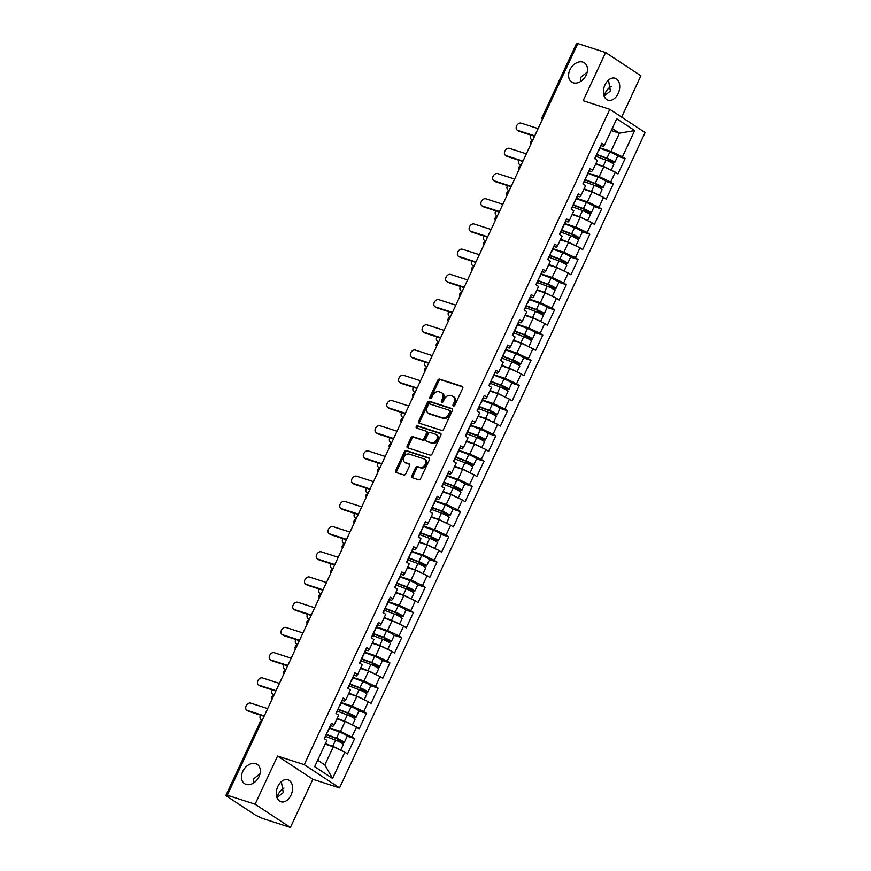 <?xml version="1.0" encoding="UTF-8"?>
<svg xmlns="http://www.w3.org/2000/svg" width="871" height="871" viewBox="0 0 871 871"><rect width="100%" height="100%" fill="white"/><g stroke="black" fill="none" stroke-linecap="round" stroke-linejoin="round"><path stroke-width="1.31" d="M587.174 72.195L580.979 77.116L580.26 81.7M573.216 82.81A11.519 8.394 123.4 0 1 571.703 82.081A11.519 8.394 123.4 0 1 570.429 68.82A11.519 8.394 123.4 0 1 582.862 62.113A11.519 8.394 123.4 0 1 584.376 62.843A11.519 8.394 123.4 0 1 585.65 76.104A11.519 8.394 123.4 0 1 573.216 82.81M604.213 95.973A11.519 8.394 123.4 0 1 611.126 86.469M260.026 773.753L253.831 778.685L253.123 783.269M246.079 784.368A11.519 8.394 123.4 0 1 244.566 783.65A11.519 8.394 123.4 0 1 243.292 770.378A11.519 8.394 123.4 0 1 255.726 763.682A11.519 8.394 123.4 0 1 257.239 764.4A11.519 8.394 123.4 0 1 258.513 777.661A11.519 8.394 123.4 0 1 246.079 784.368M277.076 797.531A11.519 8.394 123.4 0 1 283.979 788.026M453.432 406.071A1.241 0.904 -56.6 0 0 454.825 405.233L462.686 388.379A1.764 1.285 -56.6 0 0 462.174 386.386L439.735 379.146A1.764 1.285 -56.6 0 0 437.754 380.322L429.882 397.187A1.241 0.904 -56.6 0 0 431.635 397.753L432.647 395.565A5.651 4.126 -56.6 0 1 439.006 391.776L440.878 392.386A5.651 4.126 -56.6 0 1 441.619 392.734A5.651 4.126 -56.6 0 1 442.501 398.744L441.477 400.932A1.241 0.904 -56.6 0 0 443.23 401.498L444.243 399.31A5.651 4.126 -56.6 0 1 450.601 395.521L452.474 396.131A5.651 4.126 -56.6 0 1 453.214 396.479A5.651 4.126 -56.6 0 1 454.096 402.489L453.072 404.677A1.241 0.904 -56.6 0 0 453.432 406.071M281.333 781.668L283.271 792.61L276.956 797.564M277.838 786.437A11.519 7.73 -72.1 0 1 287.963 779.806A11.519 7.73 -72.1 0 1 291.012 795.114A11.519 7.73 -72.1 0 1 280.887 801.734A11.519 7.73 -72.1 0 1 277.838 786.437M608.47 80.11L610.408 91.041L604.104 96.006M604.986 84.879A11.519 7.73 -72.1 0 1 615.111 78.248A11.519 7.73 -72.1 0 1 618.16 93.545A11.519 7.73 -72.1 0 1 608.034 100.176A11.519 7.73 -72.1 0 1 604.986 84.879M411.831 475.74A1.764 1.285 -56.6 0 0 412.342 477.733L418.635 479.769A1.764 1.285 -56.6 0 0 420.617 478.582L429.349 459.855A1.764 1.285 -56.6 0 0 428.848 457.874L406.409 450.623A1.764 1.285 -56.6 0 0 404.416 451.809L395.684 470.525A1.764 1.285 -56.6 0 0 396.196 472.518L403.796 474.978A1.764 1.285 -56.6 0 0 405.788 473.791L409.522 465.778A1.764 1.285 -56.6 0 0 409.011 463.786L405.244 462.566A4.725 3.44 -56.6 0 1 404.623 462.272A4.725 3.44 -56.6 0 1 404.1 456.829A4.725 3.44 -56.6 0 1 409.196 454.085L423.97 458.854A4.725 3.44 -56.6 0 1 424.591 459.148A4.725 3.44 -56.6 0 1 425.113 464.591A4.725 3.44 -56.6 0 1 420.018 467.346L417.557 466.551A1.764 1.285 -56.6 0 0 415.565 467.727L411.831 475.74L412.865 476.426A1.764 1.285 -56.6 0 0 412.778 477.874M277.555 756.039L255.094 804.205L227.277 795.223L577.789 43.55L605.606 52.532L583.135 100.709L609.809 109.321L304.229 764.651L277.555 756.039L312.852 779.284L339.527 787.896L304.229 764.651M441.641 430.416A1.764 1.285 -56.6 0 0 443.633 429.24L452.365 410.513A1.764 1.285 -56.6 0 0 451.853 408.521L429.414 401.281A1.764 1.285 -56.6 0 0 427.432 402.456L418.701 421.183A1.764 1.285 -56.6 0 0 419.201 423.175L441.641 430.416M440.857 435.184L432.125 453.911A1.764 1.285 -56.6 0 1 430.143 455.098L407.693 447.846A1.764 1.285 -56.6 0 1 407.193 445.854L410.927 437.841A1.764 1.285 -56.6 0 1 412.919 436.665L422.01 439.605A1.764 1.285 -56.6 0 0 424.003 438.418L426.485 433.105A1.764 1.285 -56.6 0 0 425.973 431.112L416.501 428.053A1.241 0.904 -56.6 0 1 417.536 425.832L440.345 433.203A1.764 1.285 -56.6 0 1 440.857 435.184M339.527 787.896L645.117 132.566L609.809 109.321M347.094 736.147L354.649 738.586L340.485 731.39L329.576 727.862M354.649 738.586L347.496 753.938L344.818 752.185L332.57 778.445L314.66 766.654L326.908 740.394L324.23 738.63L331.394 723.268L334.072 725.031L338.667 715.167L335.988 713.414L343.152 698.052L345.831 699.816L350.425 689.952L347.747 688.188L354.911 672.837L357.589 674.6L362.184 664.736L359.505 662.973L366.669 647.621L369.348 649.385L373.942 639.521L371.264 637.757L378.428 622.406L381.106 624.159L385.701 614.305L383.022 612.542L390.186 597.179L392.865 598.943L397.459 589.09L394.781 587.326L401.945 571.964L404.623 573.728L409.218 563.864L406.539 562.111L413.703 546.748L416.382 548.512L420.976 538.648L418.298 536.884L425.462 521.533L428.14 523.297L432.735 513.433L430.067 511.669L437.22 496.318L439.899 498.081L444.493 488.217L441.826 486.454L448.979 471.102L451.657 472.855L456.252 463.002L453.584 461.238L460.737 445.876L463.416 447.64L468.01 437.775L465.343 436.023L472.496 420.66L475.174 422.424L479.769 412.56L477.101 410.796L484.254 395.445L486.933 397.209L491.538 387.345L488.86 385.581L496.013 370.229L498.691 371.993L503.296 362.129L500.618 360.365L507.782 345.014L510.45 346.767L515.055 336.914L512.377 335.15L519.541 319.788L522.208 321.551L526.813 311.698L524.135 309.934L531.299 294.572L533.967 296.336L538.572 286.472L535.894 284.719L543.058 269.357L545.725 271.121L550.33 261.256L547.652 259.493L554.816 244.141L557.494 245.905L562.089 236.041L559.411 234.277L566.575 218.926L569.253 220.69L573.847 210.826L571.169 209.062L578.333 193.71L581.011 195.463L585.606 185.61L582.928 183.846L590.092 168.484L592.77 170.248L597.364 160.395L594.686 158.631L601.85 143.269L604.528 145.032L616.777 118.761L634.687 130.552L622.438 156.824L610.941 151.38L600.032 147.863M617.55 156.149L625.106 158.587L622.438 156.824M625.106 158.587L617.953 173.939L615.274 172.186L610.68 182.039L599.183 176.606L588.273 173.079M605.791 181.364L613.347 183.803L610.68 182.039M613.347 183.803L606.194 199.165L603.516 197.401L598.921 207.254L587.424 201.822L576.515 198.294M594.033 206.579L601.589 209.018L598.921 207.254M601.589 209.018L594.436 224.38L591.757 222.617L587.152 232.481L575.666 227.037L564.756 223.52M582.274 231.795L589.83 234.234L587.152 232.481M589.83 234.234L582.677 249.596L579.999 247.832L575.393 257.696L563.896 252.252L552.998 248.736M570.516 257.01L578.072 259.46L575.393 257.696M578.072 259.46L570.908 274.811L568.24 273.048L563.635 282.912L552.138 277.468L541.239 273.951M558.757 282.237L566.313 284.675L563.635 282.912M566.313 284.675L559.149 300.027L556.482 298.263L551.876 308.127L540.379 302.694L529.481 299.167M546.999 307.452L554.555 309.891L551.876 308.127M554.555 309.891L547.391 325.242L544.723 323.489L540.118 333.343L528.621 327.91L517.722 324.382M535.24 332.668L542.796 335.106L540.118 333.343M542.796 335.106L535.632 350.469L532.965 348.705L528.359 358.558L516.862 353.125L505.964 349.598M523.482 357.883L531.038 360.322L528.359 358.558M531.038 360.322L523.874 375.684L521.196 373.92L516.601 383.784L505.104 378.341L494.205 374.824M511.723 383.098L519.279 385.537L516.601 383.784M519.279 385.537L512.115 400.9L509.437 399.136L504.842 409L493.345 403.556L482.447 400.039M499.965 408.314L507.521 410.764L504.842 409M507.521 410.764L500.357 426.115L497.679 424.351L493.084 434.215L481.587 428.772L470.688 425.255M488.206 433.54L495.762 435.979L493.084 434.215M495.762 435.979L488.598 451.33L485.92 449.578L481.325 459.431L469.828 453.998L458.93 450.47M476.448 458.756L484.004 461.195L481.325 459.431M484.004 461.195L476.84 476.557L474.162 474.793L469.567 484.646L458.07 479.213L447.171 475.686M464.689 483.971L472.245 486.41L469.567 484.646M472.245 486.41L465.081 501.772L462.403 500.008L457.808 509.873L446.311 504.429L435.402 500.901M452.931 509.187L460.487 511.625L457.808 509.873M460.487 511.625L453.323 526.988L450.645 525.224L446.05 535.088L434.553 529.644L423.644 526.128M441.172 534.402L448.728 536.852L446.05 535.088M448.728 536.852L441.564 552.203L438.886 550.439L434.291 560.303L422.794 554.86L411.885 551.343M429.414 559.628L436.97 562.067L434.291 560.303M436.97 562.067L429.806 577.419L427.128 575.655L422.533 585.519L411.036 580.075L400.127 576.558M417.645 584.844L425.211 587.283L422.533 585.519M425.211 587.283L418.047 602.634L415.369 600.881L410.774 610.734L399.277 605.301L388.368 601.774M405.886 610.059L413.442 612.498L410.774 610.734M413.442 612.498L406.289 627.86L403.611 626.097L399.016 635.95L387.519 630.517L376.61 626.989M394.128 635.275L401.683 637.714L399.016 635.95M401.683 637.714L394.53 653.076L391.852 651.312L387.257 661.176L375.76 655.732L364.851 652.216M382.369 660.49L389.925 662.929L387.257 661.176M389.925 662.929L382.772 678.291L380.094 676.527L375.499 686.392L364.002 680.948L353.093 677.431M370.611 685.706L378.166 688.155L375.499 686.392M378.166 688.155L371.013 703.507L368.335 701.743L363.73 711.607L352.243 706.163L341.334 702.647M358.852 710.932L366.408 713.371L363.73 711.607M366.408 713.371L359.255 728.722L356.577 726.958L351.971 736.822M330.61 725.641L332.864 726.37L334.072 725.031M340.485 731.39L345.079 721.526L336.935 718.891M356.577 726.958L345.079 721.526M342.368 700.426L344.622 701.155L345.831 699.816M352.243 706.163L356.838 696.31L348.694 693.675M368.335 701.743L356.838 696.31M354.127 675.21L356.381 675.94L357.589 674.6M364.002 680.948L368.596 671.084L360.452 668.46M380.094 676.527L368.596 671.084M365.885 649.995L368.139 650.713L369.348 649.385M375.76 655.732L380.355 645.868L372.211 643.244M391.852 651.312L380.355 645.868M377.644 624.768L379.898 625.498L381.106 624.159M387.519 630.517L392.113 620.653L383.969 618.018M403.611 626.097L392.113 620.653M389.402 599.553L391.656 600.282L392.865 598.943M399.277 605.301L403.872 595.437L395.728 592.803M415.369 600.881L403.872 595.437M401.161 574.337L403.415 575.067L404.623 573.728M411.036 580.075L415.63 570.222L407.486 567.587M427.128 575.655L415.63 570.222M412.919 549.122L415.173 549.851L416.382 548.512M422.794 554.86L427.389 545.006L419.245 542.372M438.886 550.439L427.389 545.006M424.689 523.907L426.932 524.636L428.14 523.297M434.553 529.644L439.147 519.78L431.003 517.156M450.645 525.224L439.147 519.78M436.447 498.691L438.69 499.41L439.899 498.081M446.311 504.429L450.906 494.565L442.762 491.941M462.403 500.008L450.906 494.565M448.206 473.465L450.449 474.194L451.657 472.855M458.07 479.213L462.664 469.349L454.52 466.714M474.162 474.793L462.664 469.349M459.964 448.249L462.218 448.979L463.416 447.64M469.828 453.998L474.423 444.134L466.279 441.499M485.92 449.578L474.423 444.134M471.723 423.034L473.976 423.763L475.174 422.424M481.587 428.772L486.181 418.918L478.037 416.284M497.679 424.351L486.181 418.918M483.481 397.818L485.735 398.548L486.933 397.209M493.345 403.556L497.94 393.703L489.796 391.068M509.437 399.136L497.94 393.703M495.24 372.603L497.493 373.321L498.691 371.993M505.104 378.341L509.709 368.477L501.554 365.853M521.196 373.92L509.709 368.477M506.998 347.377L509.252 348.106L510.45 346.767M516.862 353.125L521.468 343.261L513.313 340.626M532.965 348.705L521.468 343.261M518.757 322.161L521.01 322.891L522.208 321.551M528.621 327.91L533.226 318.046L525.071 315.411M544.723 323.489L533.226 318.046M530.515 296.946L532.769 297.675L533.967 296.336M540.379 302.694L544.985 292.83L536.83 290.195M556.482 298.263L544.985 292.83M542.274 271.73L544.527 272.46L545.725 271.121M552.138 277.468L556.743 267.615L548.588 264.98M568.24 273.048L556.743 267.615M554.032 246.515L556.286 247.244L557.494 245.905M563.896 252.252L568.502 242.388L560.358 239.765M579.999 247.832L568.502 242.388M565.791 221.299L568.044 222.018L569.253 220.69M575.666 227.037L580.26 217.173L572.116 214.549M591.757 222.617L580.26 217.173M577.549 196.073L579.803 196.802L581.011 195.463M587.424 201.822L592.019 191.958L583.875 189.323M603.516 197.401L592.019 191.958M589.308 170.858L591.561 171.587L592.77 170.248M599.183 176.606L603.777 166.742L595.633 164.107M615.274 172.186L603.777 166.742M577.582 43.996L543.428 117.226M542.785 118.608A2.7 1.807 107.9 0 1 543.156 117.139L542.252 117.008L576.395 43.79L577.299 43.909M601.066 145.642L603.32 146.372L604.528 145.032M610.941 151.38L619.423 133.198L612.248 128.473M611.268 130.563L619.423 133.198L634.687 130.552M621.633 117.106L640.904 75.777L605.606 52.532M255.094 804.205L290.391 827.45L262.585 818.468L255.551 815.158L226.427 795.985L228.823 796.236L227.277 795.223M290.391 827.45L312.852 779.284M317.665 760.209L324.839 764.923L333.321 746.741L325.166 744.106M344.818 752.185L333.321 746.741M332.57 778.445L324.839 764.923M453.965 406.049A1.241 0.904 -56.6 0 1 454.107 405.353L455.119 403.175A5.651 4.126 -56.6 0 0 454.237 397.154L453.214 396.479M441.619 392.734L442.653 393.42A5.651 4.126 -56.6 0 1 443.524 399.43L442.512 401.607A1.241 0.904 -56.6 0 0 442.37 402.304M462.762 386.931L440.77 379.821A1.764 1.285 -56.6 0 0 438.777 381.008L430.916 397.862A1.241 0.904 -56.6 0 0 430.775 398.559M452.441 409.065L430.448 401.956A1.764 1.285 -56.6 0 0 428.456 403.142L419.724 421.858A1.764 1.285 -56.6 0 0 419.648 423.317M449.806 411.7A1.241 0.904 -56.6 0 0 449.447 410.306L429.751 403.937A1.241 0.904 -56.6 0 0 428.358 404.765L427.291 407.073A5.651 4.126 -56.6 0 0 428.162 413.083A5.651 4.126 -56.6 0 0 428.902 413.431L442.37 417.786A5.651 4.126 -56.6 0 0 448.728 413.997L449.806 411.7L450.83 412.375A1.241 0.904 -56.6 0 0 450.481 410.981L449.741 410.502M428.162 413.083L429.196 413.758A5.651 4.126 -56.6 0 0 429.936 414.117L428.902 413.431M450.83 412.375L449.763 414.672A5.651 4.126 -56.6 0 1 443.404 418.461L429.936 414.117M427.008 431.787A1.764 1.285 -56.6 0 1 427.509 433.78L425.026 439.093A1.764 1.285 -56.6 0 1 423.045 440.28L413.943 437.34A1.764 1.285 -56.6 0 0 411.961 438.527L408.216 446.54A1.764 1.285 -56.6 0 0 408.14 447.988M440.933 433.736L418.559 426.507A1.241 0.904 -56.6 0 0 417.067 428.238M431.461 442.653A4.725 3.44 -56.6 0 0 436.556 439.899A4.725 3.44 -56.6 0 0 436.033 434.455A4.725 3.44 -56.6 0 0 435.413 434.161L430.209 432.484A1.764 1.285 -56.6 0 0 428.227 433.66L425.745 438.984A1.764 1.285 -56.6 0 0 426.257 440.966L432.484 443.328A4.725 3.44 -56.6 0 0 437.59 440.574A4.725 3.44 -56.6 0 0 437.068 435.13L436.033 434.455M426.855 441.368A1.764 1.285 -56.6 0 0 427.28 441.651L426.257 440.966M432.484 443.328L427.28 441.651M424.591 459.148L425.625 459.834A4.725 3.44 -56.6 0 1 426.148 465.266A4.725 3.44 -56.6 0 1 421.041 468.021L418.581 467.226A1.764 1.285 -56.6 0 0 416.599 468.413L412.865 476.426M404.623 462.272L405.646 462.947A4.725 3.44 -56.6 0 0 406.267 463.252L405.244 462.566M409.599 464.33L406.267 463.252M429.436 458.407L407.432 451.298A1.764 1.285 -56.6 0 0 405.451 452.485L396.719 471.211A1.764 1.285 -56.6 0 0 396.632 472.659M530.972 135.125A4.05 2.951 -56.6 0 0 531.539 139.578A4.05 2.951 -56.6 0 0 532.072 139.828L532.78 140.057M608.491 161.157A1.078 0.784 123.4 0 1 609.025 161.113L612.716 162.3A5.945 0.806 -155 0 0 614.697 162.572A5.945 0.806 -155 0 0 606.945 158.184L596.973 154.439M596.809 154.766L607.882 158.925L612.574 161.581L607.686 160.231A1.078 0.784 -56.6 0 0 606.858 160.449M614.697 162.572L617.604 156.355A5.945 0.806 -155 0 0 609.852 151.968L599.869 148.212M611.137 170.226L613.794 164.51A5.945 0.806 -155 0 0 606.042 160.133L596.058 156.377M609.482 169.442A5.945 0.806 -155 0 0 603.135 166.35L595.862 163.617M595.71 163.944L599.27 165.283M538.126 128.614L521.152 123.138A4.05 2.951 -56.6 0 0 516.786 125.489A4.05 2.951 -56.6 0 0 517.232 130.149A4.05 2.951 -56.6 0 0 517.766 130.41L519.105 131.292A4.05 2.951 123.4 0 1 518.572 131.031L517.232 130.149M597.168 153.318A5.945 0.806 25 0 1 597.321 153.666L594.937 158.794M534.544 136.279L519.105 131.292M600.968 145.152A5.945 0.806 25 0 1 601.132 145.511L598.235 151.728M534.729 135.887L517.766 130.41M519.214 160.34A4.05 2.951 -56.6 0 0 519.78 164.793A4.05 2.951 -56.6 0 0 520.314 165.044L521.021 165.272M596.733 186.372A1.078 0.784 123.4 0 1 597.266 186.329L600.946 187.515A5.945 0.806 -155 0 0 602.939 187.788A5.945 0.806 -155 0 0 595.187 183.411L585.214 179.655M585.051 179.981L596.123 184.14L600.816 186.808L595.927 185.447A1.078 0.784 -56.6 0 0 595.1 185.665M602.939 187.788L605.846 181.571A5.945 0.806 -155 0 0 598.094 177.183L588.11 173.438M599.368 195.442L602.035 189.736A5.945 0.806 -155 0 0 594.283 185.349L584.299 181.593M597.724 194.658A5.945 0.806 -155 0 0 591.376 191.566L584.103 188.833M583.951 189.159L587.511 190.499M507.455 185.556A4.05 2.951 -56.6 0 0 508.022 190.009A4.05 2.951 -56.6 0 0 508.555 190.259L509.263 190.499M584.964 211.588A1.078 0.784 123.4 0 1 585.508 211.544L589.188 212.731A5.945 0.806 -155 0 0 591.18 213.014A5.945 0.806 -155 0 0 583.428 208.626L573.445 204.87M573.292 205.208L584.365 209.367L589.057 212.023L584.169 210.662A1.078 0.784 -56.6 0 0 583.341 210.88M591.18 213.014L594.087 206.786A5.945 0.806 -155 0 0 586.335 202.399L576.352 198.653M587.609 220.657L590.277 214.952A5.945 0.806 -155 0 0 582.525 210.564L572.541 206.808M585.965 219.873A5.945 0.806 -155 0 0 579.618 216.792L572.345 214.048M572.193 214.386L575.753 215.725M495.697 210.782A4.05 2.951 -56.6 0 0 496.263 215.224A4.05 2.951 -56.6 0 0 496.797 215.485L497.504 215.714M573.205 236.803A1.078 0.784 123.4 0 1 573.749 236.76L577.429 237.957A5.945 0.806 -155 0 0 579.422 238.229A5.945 0.806 -155 0 0 571.67 233.842L561.686 230.086M561.534 230.423L572.606 234.582L577.299 237.239L572.41 235.878A1.078 0.784 -56.6 0 0 571.583 236.106M579.422 238.229L582.318 232.002A5.945 0.806 -155 0 0 574.566 227.614L564.593 223.869M575.851 245.872L578.518 240.167A5.945 0.806 -155 0 0 570.766 235.78L560.782 232.034M574.207 245.089A5.945 0.806 -155 0 0 567.859 242.007L560.586 239.264M560.434 239.601L563.994 240.94M483.938 235.997A4.05 2.951 -56.6 0 0 484.505 240.44A4.05 2.951 -56.6 0 0 485.038 240.701L485.746 240.929M561.447 262.019A1.078 0.784 123.4 0 1 561.991 261.975L565.671 263.173A5.945 0.806 -155 0 0 567.663 263.445A5.945 0.806 -155 0 0 559.911 259.057L549.928 255.312M549.775 255.639L560.848 259.798L565.54 262.454L560.652 261.104A1.078 0.784 -56.6 0 0 559.824 261.322M567.663 263.445L570.559 257.217A5.945 0.806 -155 0 0 562.808 252.83L552.835 249.084M564.092 271.088L566.76 265.383A5.945 0.806 -155 0 0 559.008 260.995L549.024 257.25M562.448 270.315A5.945 0.806 -155 0 0 556.101 267.223L548.828 264.49M548.665 264.817L552.236 266.156M472.18 261.213A4.05 2.951 -56.6 0 0 472.746 265.666A4.05 2.951 -56.6 0 0 473.28 265.916L473.987 266.145M549.688 287.245A1.078 0.784 123.4 0 1 550.232 287.201L553.912 288.388A5.945 0.806 -155 0 0 555.905 288.66A5.945 0.806 -155 0 0 548.153 284.273L538.169 280.527M538.017 280.854L549.089 285.013L553.782 287.67L548.893 286.319A1.078 0.784 -56.6 0 0 548.066 286.537M555.905 288.66L558.801 282.433A5.945 0.806 -155 0 0 551.049 278.056L541.076 274.3M552.334 296.303L555.001 290.598A5.945 0.806 -155 0 0 547.249 286.211L537.265 282.465M550.69 295.53A5.945 0.806 -155 0 0 544.342 292.438L537.069 289.705M536.906 290.032L540.477 291.371M526.367 153.829L509.393 148.353A4.05 2.951 -56.6 0 0 505.028 150.705A4.05 2.951 -56.6 0 0 505.474 155.376A4.05 2.951 -56.6 0 0 506.007 155.626L507.347 156.508A4.05 2.951 123.4 0 1 506.813 156.257L505.474 155.376M585.41 178.533A5.945 0.806 25 0 1 585.562 178.893L583.178 184.01M522.785 161.494L507.347 156.508M589.21 170.378A5.945 0.806 25 0 1 589.373 170.727L586.466 176.944M522.97 161.102L506.007 155.626M514.609 179.045L497.635 173.569A4.05 2.951 -56.6 0 0 493.269 175.931A4.05 2.951 -56.6 0 0 493.715 180.591A4.05 2.951 -56.6 0 0 494.249 180.841L495.588 181.723A4.05 2.951 123.4 0 1 495.055 181.473L493.715 180.591M573.641 203.76A5.945 0.806 25 0 1 573.804 204.108L571.42 209.225M511.027 186.71L495.588 181.723M577.451 195.594A5.945 0.806 25 0 1 577.615 195.942L574.708 202.17M511.212 186.329L494.249 180.841M502.85 204.271L485.876 198.784A4.05 2.951 -56.6 0 0 481.511 201.147A4.05 2.951 -56.6 0 0 481.957 205.806A4.05 2.951 -56.6 0 0 482.49 206.057L483.819 206.939A4.05 2.951 123.4 0 1 483.296 206.688L481.957 205.806M561.882 228.975A5.945 0.806 25 0 1 562.045 229.323L559.661 234.441M499.268 211.936L483.819 206.939M565.693 220.809A5.945 0.806 25 0 1 565.856 221.158L562.949 227.385M499.453 211.544L482.49 206.057M491.081 229.487L474.118 223.999A4.05 2.951 -56.6 0 0 469.752 226.362A4.05 2.951 -56.6 0 0 470.198 231.022A4.05 2.951 -56.6 0 0 470.732 231.283L472.06 232.154A4.05 2.951 123.4 0 1 471.538 231.904L470.198 231.022M550.124 254.19A5.945 0.806 25 0 1 550.287 254.539L547.903 259.656M487.51 237.152L472.06 232.154M553.934 246.025A5.945 0.806 25 0 1 554.098 246.373L551.191 252.601M487.695 236.76L470.732 231.283M479.322 254.702L462.359 249.226A4.05 2.951 -56.6 0 0 457.994 251.577A4.05 2.951 -56.6 0 0 458.44 256.237A4.05 2.951 -56.6 0 0 458.963 256.499L460.302 257.381A4.05 2.951 123.4 0 1 459.779 257.119L458.44 256.237M538.365 279.406A5.945 0.806 25 0 1 538.528 279.754L536.144 284.882M475.751 262.367L460.302 257.381M542.176 271.24A5.945 0.806 25 0 1 542.339 271.6L539.432 277.816M475.936 261.975L458.963 256.499M460.421 286.428A4.05 2.951 -56.6 0 0 460.988 290.881A4.05 2.951 -56.6 0 0 461.51 291.132L462.229 291.36M537.93 312.46A1.078 0.784 123.4 0 1 538.474 312.417L542.154 313.604A5.945 0.806 -155 0 0 544.146 313.876A5.945 0.806 -155 0 0 536.394 309.488L526.411 305.743M526.258 306.069L537.32 310.228L542.023 312.885L537.135 311.535A1.078 0.784 -56.6 0 0 536.307 311.753M544.146 313.876L547.042 307.659A5.945 0.806 -155 0 0 539.291 303.271L529.318 299.515M540.575 321.53L543.243 315.814A5.945 0.806 -155 0 0 535.491 311.437L525.507 307.681M538.931 320.746A5.945 0.806 -155 0 0 532.584 317.654L525.311 314.921M525.148 315.248L528.719 316.587M467.564 279.918L450.601 274.441A4.05 2.951 -56.6 0 0 446.235 276.793A4.05 2.951 -56.6 0 0 446.681 281.464A4.05 2.951 -56.6 0 0 447.204 281.714L448.543 282.596A4.05 2.951 123.4 0 1 448.021 282.335L446.681 281.464M526.607 304.621A5.945 0.806 25 0 1 526.77 304.981L524.386 310.098M463.993 287.582L448.543 282.596M530.417 296.456A5.945 0.806 25 0 1 530.581 296.815L527.674 303.032M464.178 287.19L447.204 281.714M448.663 311.644A4.05 2.951 -56.6 0 0 449.229 316.097A4.05 2.951 -56.6 0 0 449.752 316.347L450.47 316.576M526.171 337.676A1.078 0.784 123.4 0 1 526.715 337.632L530.395 338.819A5.945 0.806 -155 0 0 532.388 339.091A5.945 0.806 -155 0 0 524.636 334.714L514.652 330.958M514.5 331.296L525.561 335.444L530.265 338.111L525.376 336.75A1.078 0.784 -56.6 0 0 524.549 336.968M532.388 339.091L535.284 332.874A5.945 0.806 -155 0 0 527.532 328.487L517.559 324.741M528.817 346.745L531.484 341.04A5.945 0.806 -155 0 0 523.732 336.652L513.748 332.896M527.173 345.961A5.945 0.806 -155 0 0 520.825 342.869L513.542 340.136M513.389 340.463L516.96 341.802M455.805 305.133L438.842 299.657A4.05 2.951 -56.6 0 0 434.466 302.008A4.05 2.951 -56.6 0 0 434.923 306.679A4.05 2.951 -56.6 0 0 435.446 306.93L436.785 307.811A4.05 2.951 123.4 0 1 436.251 307.561L434.923 306.679M514.848 329.837A5.945 0.806 25 0 1 515.011 330.196L512.627 335.313M452.234 312.798L436.785 307.811M518.659 321.682A5.945 0.806 25 0 1 518.822 322.03L515.915 328.258M452.419 312.406L435.446 306.93M436.904 336.859A4.05 2.951 -56.6 0 0 437.471 341.312A4.05 2.951 -56.6 0 0 437.993 341.563L438.712 341.802M514.413 362.891A1.078 0.784 123.4 0 1 514.957 362.848L518.637 364.034A5.945 0.806 -155 0 0 520.629 364.318A5.945 0.806 -155 0 0 512.877 359.93L502.894 356.174M502.741 356.511L513.803 360.67L518.506 363.327L513.618 361.966A1.078 0.784 -56.6 0 0 512.79 362.184M520.629 364.318L523.525 358.09A5.945 0.806 -155 0 0 515.774 353.702L505.801 349.957M517.058 371.961L519.726 366.255A5.945 0.806 -155 0 0 511.974 361.868L501.99 358.123M515.414 371.177A5.945 0.806 -155 0 0 509.067 368.095L501.783 365.352M501.631 365.689L505.202 367.029M444.047 330.349L427.084 324.872A4.05 2.951 -56.6 0 0 422.707 327.235A4.05 2.951 -56.6 0 0 423.164 331.895A4.05 2.951 -56.6 0 0 423.687 332.145L425.026 333.027A4.05 2.951 123.4 0 1 424.493 332.776L423.164 331.895M503.09 355.063A5.945 0.806 25 0 1 503.253 355.412L500.869 360.529M440.476 338.013L425.026 333.027M506.9 346.898A5.945 0.806 25 0 1 507.064 347.246L504.157 353.474M440.661 337.632L423.687 332.145M425.146 362.086A4.05 2.951 -56.6 0 0 425.701 366.528A4.05 2.951 -56.6 0 0 426.235 366.789L426.953 367.018M502.654 388.107A1.078 0.784 123.4 0 1 503.198 388.063L506.878 389.261A5.945 0.806 -155 0 0 508.871 389.533A5.945 0.806 -155 0 0 501.119 385.145L491.135 381.4M490.983 381.727L502.044 385.886L506.748 388.542L501.859 387.181A1.078 0.784 -56.6 0 0 501.032 387.41M508.871 389.533L511.767 383.305A5.945 0.806 -155 0 0 504.015 378.918L494.042 375.172M505.3 397.176L507.967 391.471A5.945 0.806 -155 0 0 500.215 387.083L490.231 383.338M503.656 396.403A5.945 0.806 -155 0 0 497.308 393.311L490.025 390.567M489.872 390.905L493.443 392.244M432.288 355.575L415.325 350.088A4.05 2.951 -56.6 0 0 410.949 352.45A4.05 2.951 -56.6 0 0 411.395 357.11A4.05 2.951 -56.6 0 0 411.929 357.36L413.268 358.242A4.05 2.951 123.4 0 1 412.734 357.992L411.395 357.11M491.331 380.279A5.945 0.806 25 0 1 491.494 380.627L489.11 385.744M428.717 363.24L413.268 358.242M495.142 372.113A5.945 0.806 25 0 1 495.305 372.461L492.398 378.689M428.902 362.848L411.929 357.36M413.387 387.301A4.05 2.951 -56.6 0 0 413.943 391.743A4.05 2.951 -56.6 0 0 414.476 392.004L415.195 392.233M490.896 413.322A1.078 0.784 123.4 0 1 491.44 413.29L495.12 414.476A5.945 0.806 -155 0 0 497.112 414.748A5.945 0.806 -155 0 0 489.36 410.361L479.377 406.615M479.224 406.942L490.286 411.101L494.989 413.758L490.101 412.408A1.078 0.784 -56.6 0 0 489.273 412.625M497.112 414.748L500.008 408.521A5.945 0.806 -155 0 0 492.257 404.144L482.284 400.388M493.541 422.391L496.198 416.686A5.945 0.806 -155 0 0 488.446 412.299L478.473 408.553M491.897 421.618A5.945 0.806 -155 0 0 485.55 418.526L478.266 415.794M478.114 416.12L481.674 417.459M420.53 380.79L403.567 375.303A4.05 2.951 -56.6 0 0 399.19 377.666A4.05 2.951 -56.6 0 0 399.637 382.325A4.05 2.951 -56.6 0 0 400.17 382.587L401.509 383.469A4.05 2.951 123.4 0 1 400.976 383.207L399.637 382.325M479.573 405.494A5.945 0.806 25 0 1 479.736 405.842L477.352 410.97M416.959 388.455L401.509 383.469M483.383 397.328A5.945 0.806 25 0 1 483.547 397.677L480.64 403.904M417.144 388.063L400.17 382.587M401.629 412.516A4.05 2.951 -56.6 0 0 402.184 416.969A4.05 2.951 -56.6 0 0 402.718 417.22L403.436 417.449M479.137 438.549A1.078 0.784 123.4 0 1 479.681 438.505L483.361 439.692A5.945 0.806 -155 0 0 485.343 439.964A5.945 0.806 -155 0 0 477.602 435.576L467.618 431.831M467.466 432.158L478.527 436.317L483.231 438.973L478.342 437.623A1.078 0.784 -56.6 0 0 477.515 437.841M485.343 439.964L488.25 433.747A5.945 0.806 -155 0 0 480.498 429.359L470.525 425.603M481.783 447.618L484.439 441.902A5.945 0.806 -155 0 0 476.687 437.525L466.714 433.769M480.128 446.834A5.945 0.806 -155 0 0 473.791 443.742L466.508 441.009M466.355 441.336L469.915 442.675M408.771 406.006L391.808 400.529A4.05 2.951 -56.6 0 0 387.432 402.881A4.05 2.951 -56.6 0 0 387.878 407.541A4.05 2.951 -56.6 0 0 388.412 407.802L389.751 408.684A4.05 2.951 123.4 0 1 389.217 408.423L387.878 407.541M467.814 430.71A5.945 0.806 25 0 1 467.977 431.058L465.593 436.186M405.2 413.671L389.751 408.684M471.625 422.544A5.945 0.806 25 0 1 471.788 422.903L468.881 429.12M405.385 413.279L388.412 407.802M389.87 437.732A4.05 2.951 -56.6 0 0 390.426 442.185A4.05 2.951 -56.6 0 0 390.959 442.435L391.678 442.664M467.379 463.764A1.078 0.784 123.4 0 1 467.923 463.72L471.603 464.907A5.945 0.806 -155 0 0 473.584 465.179A5.945 0.806 -155 0 0 465.833 460.803L455.86 457.046M455.707 457.373L466.769 461.532L471.472 464.189L466.584 462.839A1.078 0.784 -56.6 0 0 465.756 463.056M473.584 465.179L476.491 458.963A5.945 0.806 -155 0 0 468.74 454.575L458.767 450.819M470.024 472.833L472.681 467.117A5.945 0.806 -155 0 0 464.929 462.741L454.956 458.984M468.369 472.049A5.945 0.806 -155 0 0 462.033 468.957L454.749 466.225M454.597 466.551L458.157 467.89M397.013 431.221L380.05 425.745A4.05 2.951 -56.6 0 0 375.673 428.097A4.05 2.951 -56.6 0 0 376.12 432.767A4.05 2.951 -56.6 0 0 376.653 433.018L377.992 433.9A4.05 2.951 123.4 0 1 377.459 433.649L376.12 432.767M456.056 455.925A5.945 0.806 25 0 1 456.219 456.284L453.835 461.401M393.442 438.886L377.992 433.9M459.866 447.77A5.945 0.806 25 0 1 460.019 448.119L457.123 454.335M393.616 438.494L376.653 433.018M378.112 462.947A4.05 2.951 -56.6 0 0 378.667 467.4A4.05 2.951 -56.6 0 0 379.201 467.651L379.919 467.89M455.62 488.979A1.078 0.784 123.4 0 1 456.164 488.936L459.844 490.123A5.945 0.806 -155 0 0 461.826 490.395A5.945 0.806 -155 0 0 454.074 486.018L444.101 482.262M443.949 482.599L455.01 486.758L459.714 489.415L454.825 488.054A1.078 0.784 -56.6 0 0 453.998 488.272M461.826 490.395L464.733 484.178A5.945 0.806 -155 0 0 456.981 479.79L446.997 476.045M458.266 498.049L460.922 492.344A5.945 0.806 -155 0 0 453.17 487.956L443.197 484.2M456.611 497.265A5.945 0.806 -155 0 0 450.274 494.173L442.991 491.44M442.838 491.777L446.398 493.117M385.254 456.437L368.291 450.96A4.05 2.951 -56.6 0 0 363.915 453.323A4.05 2.951 -56.6 0 0 364.361 457.983A4.05 2.951 -56.6 0 0 364.895 458.233L366.234 459.115A4.05 2.951 123.4 0 1 365.7 458.865L364.361 457.983M444.297 481.14A5.945 0.806 25 0 1 444.46 481.5L442.065 486.617M381.683 464.101L366.234 459.115M448.108 472.986A5.945 0.806 25 0 1 448.26 473.334L445.364 479.562M381.857 463.71L364.895 458.233M366.353 488.174A4.05 2.951 -56.6 0 0 366.909 492.616A4.05 2.951 -56.6 0 0 367.442 492.866L368.161 493.106M443.862 514.195A1.078 0.784 123.4 0 1 444.395 514.151L448.086 515.338A5.945 0.806 -155 0 0 450.067 515.621A5.945 0.806 -155 0 0 442.316 511.233L432.343 507.477M432.19 507.815L443.252 511.974L447.955 514.63L443.067 513.269A1.078 0.784 -56.6 0 0 442.239 513.498M450.067 515.621L452.974 509.393A5.945 0.806 -155 0 0 445.223 505.006L435.239 501.261M446.507 523.264L449.164 517.559A5.945 0.806 -155 0 0 441.412 513.171L431.439 509.426M444.852 522.48A5.945 0.806 -155 0 0 438.516 519.399L431.232 516.655M431.08 516.993L434.64 518.332M373.496 481.663L356.533 476.176A4.05 2.951 -56.6 0 0 352.156 478.538A4.05 2.951 -56.6 0 0 352.603 483.198A4.05 2.951 -56.6 0 0 353.136 483.449L354.475 484.33A4.05 2.951 123.4 0 1 353.942 484.08L352.603 483.198M432.539 506.367A5.945 0.806 25 0 1 432.702 506.715L430.307 511.832M369.925 489.317L354.475 484.33M436.338 498.201A5.945 0.806 25 0 1 436.502 498.55L433.606 504.777M370.099 488.936L353.136 483.449M354.595 513.389A4.05 2.951 -56.6 0 0 355.15 517.831A4.05 2.951 -56.6 0 0 355.684 518.093L356.402 518.321M432.103 539.41A1.078 0.784 123.4 0 1 432.637 539.367L436.327 540.564A5.945 0.806 -155 0 0 438.309 540.837A5.945 0.806 -155 0 0 430.557 536.449L420.584 532.704M420.432 533.03L431.493 537.189L436.186 539.846L431.308 538.485A1.078 0.784 -56.6 0 0 430.481 538.714M438.309 540.837L441.216 534.609A5.945 0.806 -155 0 0 433.464 530.221L423.48 526.476M434.749 548.48L437.405 542.775A5.945 0.806 -155 0 0 429.653 538.387L419.68 534.642M433.094 547.707A5.945 0.806 -155 0 0 426.757 544.615L419.474 541.882M419.321 542.208L422.881 543.548M361.737 506.878L344.774 501.391A4.05 2.951 -56.6 0 0 340.398 503.754A4.05 2.951 -56.6 0 0 340.844 508.414A4.05 2.951 -56.6 0 0 341.378 508.664L342.717 509.546A4.05 2.951 123.4 0 1 342.183 509.295L340.844 508.414M420.78 531.582A5.945 0.806 25 0 1 420.943 531.931L418.548 537.048M358.166 514.543L342.717 509.546M424.58 523.417A5.945 0.806 25 0 1 424.743 523.765L421.847 529.993M358.34 514.151L341.378 508.664M342.836 538.605A4.05 2.951 -56.6 0 0 343.392 543.047A4.05 2.951 -56.6 0 0 343.925 543.308L344.644 543.537M420.345 564.637A1.078 0.784 123.4 0 1 420.878 564.593L424.569 565.78A5.945 0.806 -155 0 0 426.55 566.052A5.945 0.806 -155 0 0 418.799 561.664L408.826 557.919M408.673 558.246L419.735 562.405L424.427 565.061L419.539 563.711A1.078 0.784 -56.6 0 0 418.711 563.929M426.55 566.052L429.457 559.824A5.945 0.806 -155 0 0 421.706 555.448L411.722 551.691M422.99 573.695L425.647 567.99A5.945 0.806 -155 0 0 417.895 563.602L407.922 559.857M421.335 572.922A5.945 0.806 -155 0 0 414.999 569.83L407.715 567.097M407.563 567.424L411.123 568.763M349.979 532.094L333.005 526.617A4.05 2.951 -56.6 0 0 328.639 528.969A4.05 2.951 -56.6 0 0 329.086 533.629A4.05 2.951 -56.6 0 0 329.619 533.89L330.958 534.772A4.05 2.951 123.4 0 1 330.425 534.511L329.086 533.629M409.022 556.798A5.945 0.806 25 0 1 409.185 557.146L406.79 562.274M346.408 539.759L330.958 534.772M412.821 548.632A5.945 0.806 25 0 1 412.985 548.991L410.089 555.208M346.582 539.367L329.619 533.89M331.078 563.82A4.05 2.951 -56.6 0 0 331.633 568.273A4.05 2.951 -56.6 0 0 332.167 568.523L332.885 568.752M408.586 589.852A1.078 0.784 123.4 0 1 409.12 589.809L412.81 590.995A5.945 0.806 -155 0 0 414.792 591.267A5.945 0.806 -155 0 0 407.04 586.88L397.067 583.135M396.915 583.461L407.976 587.62L412.669 590.277L407.78 588.927A1.078 0.784 -56.6 0 0 406.953 589.144M414.792 591.267L417.699 585.051A5.945 0.806 -155 0 0 409.947 580.663L399.963 576.907M411.232 598.921L413.888 593.205A5.945 0.806 -155 0 0 406.136 588.829L396.163 585.072M409.577 598.137A5.945 0.806 -155 0 0 403.24 595.045L395.957 592.313M395.804 592.639L399.364 593.978M338.22 557.309L321.247 551.833A4.05 2.951 -56.6 0 0 316.881 554.185A4.05 2.951 -56.6 0 0 317.327 558.844A4.05 2.951 -56.6 0 0 317.861 559.106L319.2 559.988A4.05 2.951 123.4 0 1 318.666 559.726L317.327 558.844M397.263 582.013A5.945 0.806 25 0 1 397.426 582.361L395.031 587.49M334.649 564.974L319.2 559.988M401.063 573.847A5.945 0.806 25 0 1 401.226 574.207L398.33 580.424M334.823 564.582L317.861 559.106M319.309 589.036A4.05 2.951 -56.6 0 0 319.875 593.489A4.05 2.951 -56.6 0 0 320.408 593.739L321.127 593.968M396.828 615.068A1.078 0.784 123.4 0 1 397.361 615.024L401.052 616.211A5.945 0.806 -155 0 0 403.033 616.483A5.945 0.806 -155 0 0 395.282 612.106L385.309 608.35M385.156 608.677L396.218 612.836L400.91 615.503L396.022 614.142A1.078 0.784 -56.6 0 0 395.194 614.36M403.033 616.483L405.94 610.266A5.945 0.806 -155 0 0 398.189 605.878L388.205 602.133M399.473 624.137L402.13 618.432A5.945 0.806 -155 0 0 394.378 614.044L384.405 610.288M397.818 623.353A5.945 0.806 -155 0 0 391.482 620.261L384.198 617.528M384.046 617.855L387.606 619.194M326.462 582.525L309.488 577.048A4.05 2.951 -56.6 0 0 305.122 579.4A4.05 2.951 -56.6 0 0 305.569 584.071A4.05 2.951 -56.6 0 0 306.102 584.321L307.441 585.203A4.05 2.951 123.4 0 1 306.908 584.953L305.569 584.071M385.505 607.229A5.945 0.806 25 0 1 385.668 607.588L383.273 612.705M322.88 590.19L307.441 585.203M389.304 599.074A5.945 0.806 25 0 1 389.468 599.422L386.572 605.639M323.065 589.798L306.102 584.321M307.55 614.251A4.05 2.951 -56.6 0 0 308.116 618.704A4.05 2.951 -56.6 0 0 308.65 618.954L309.368 619.194M385.069 640.283A1.078 0.784 123.4 0 1 385.603 640.239L389.293 641.426A5.945 0.806 -155 0 0 391.275 641.709A5.945 0.806 -155 0 0 383.523 637.322L373.55 633.565M373.387 633.903L384.459 638.062L389.152 640.718L384.263 639.358A1.078 0.784 -56.6 0 0 383.436 639.575M391.275 641.709L394.182 635.482A5.945 0.806 -155 0 0 386.43 631.094L376.446 627.349M387.715 649.352L390.371 643.647A5.945 0.806 -155 0 0 382.619 639.26L372.646 635.503M386.06 648.568A5.945 0.806 -155 0 0 379.712 645.487L372.44 642.744M372.287 643.081L375.847 644.42M314.703 607.74L297.73 602.264A4.05 2.951 -56.6 0 0 293.364 604.626A4.05 2.951 -56.6 0 0 293.81 609.286A4.05 2.951 -56.6 0 0 294.344 609.537L295.683 610.419A4.05 2.951 123.4 0 1 295.149 610.168L293.81 609.286M373.746 632.455A5.945 0.806 25 0 1 373.899 632.803L371.514 637.92M311.121 615.405L295.683 610.419M377.546 624.289A5.945 0.806 25 0 1 377.709 624.638L374.813 630.865M311.306 615.024L294.344 609.537M295.792 639.477A4.05 2.951 -56.6 0 0 296.358 643.919A4.05 2.951 -56.6 0 0 296.891 644.181L297.599 644.409M373.311 665.498A1.078 0.784 123.4 0 1 373.844 665.455L377.524 666.653A5.945 0.806 -155 0 0 379.516 666.925A5.945 0.806 -155 0 0 371.765 662.537L361.792 658.792M361.628 659.118L372.701 663.277L377.393 665.934L372.505 664.573A1.078 0.784 -56.6 0 0 371.677 664.802M379.516 666.925L382.423 660.697A5.945 0.806 -155 0 0 374.672 656.309L364.688 652.564M375.956 674.568L378.613 668.863A5.945 0.806 -155 0 0 370.861 664.475L360.877 660.73M374.301 673.784A5.945 0.806 -155 0 0 367.954 670.703L360.681 667.959M360.529 668.297L364.089 669.636M302.945 632.967L285.971 627.479A4.05 2.951 -56.6 0 0 281.605 629.842A4.05 2.951 -56.6 0 0 282.052 634.502A4.05 2.951 -56.6 0 0 282.585 634.752L283.924 635.634A4.05 2.951 123.4 0 1 283.391 635.384L282.052 634.502M361.988 657.67A5.945 0.806 25 0 1 362.14 658.019L359.756 663.136M299.363 640.631L283.924 635.634M365.787 649.505A5.945 0.806 25 0 1 365.951 649.853L363.044 656.081M299.548 640.239L282.585 634.752M284.033 664.693A4.05 2.951 -56.6 0 0 284.599 669.135A4.05 2.951 -56.6 0 0 285.133 669.396L285.84 669.625M361.541 690.714A1.078 0.784 123.4 0 1 362.086 690.67L365.766 691.868A5.945 0.806 -155 0 0 367.758 692.14A5.945 0.806 -155 0 0 360.006 687.752L350.022 684.007M349.87 684.334L360.942 688.493L365.635 691.149L360.746 689.799A1.078 0.784 -56.6 0 0 359.919 690.017M367.758 692.14L370.665 685.913A5.945 0.806 -155 0 0 362.913 681.536L352.929 677.78M364.187 699.783L366.854 694.078A5.945 0.806 -155 0 0 359.102 689.69L349.119 685.945M362.543 699.01A5.945 0.806 -155 0 0 356.195 695.918L348.923 693.185M348.77 693.512L352.33 694.851M291.186 658.182L274.213 652.695A4.05 2.951 -56.6 0 0 269.847 655.057A4.05 2.951 -56.6 0 0 270.293 659.717A4.05 2.951 -56.6 0 0 270.827 659.978L272.166 660.849A4.05 2.951 123.4 0 1 271.632 660.599L270.293 659.717M350.218 682.886A5.945 0.806 25 0 1 350.382 683.234L347.997 688.362M287.604 665.847L272.166 660.849M354.029 674.72A5.945 0.806 25 0 1 354.192 675.069L351.285 681.296M287.789 665.455L270.827 659.978M272.275 689.908A4.05 2.951 -56.6 0 0 272.841 694.361A4.05 2.951 -56.6 0 0 273.374 694.612L274.082 694.84M349.783 715.94A1.078 0.784 123.4 0 1 350.327 715.897L354.007 717.083A5.945 0.806 -155 0 0 355.999 717.356A5.945 0.806 -155 0 0 348.248 712.968L338.264 709.223M338.111 709.549L349.184 713.708L353.876 716.365L348.988 715.015A1.078 0.784 -56.6 0 0 348.16 715.233M355.999 717.356L358.896 711.128A5.945 0.806 -155 0 0 351.155 706.751L341.171 702.995M352.428 724.999L355.096 719.294A5.945 0.806 -155 0 0 347.344 714.906L337.36 711.161M350.784 724.226A5.945 0.806 -155 0 0 344.437 721.134L337.164 718.401M337.012 718.727L340.572 720.067M279.428 683.397L262.454 677.921A4.05 2.951 -56.6 0 0 258.088 680.273A4.05 2.951 -56.6 0 0 258.535 684.933A4.05 2.951 -56.6 0 0 259.068 685.194L260.407 686.076A4.05 2.951 123.4 0 1 259.874 685.815L258.535 684.933M338.46 708.101A5.945 0.806 25 0 1 338.623 708.45L336.239 713.578M275.846 691.062L260.407 686.076M342.27 699.936A5.945 0.806 25 0 1 342.434 700.295L339.527 706.512M276.031 690.67L259.068 685.194M260.516 715.124A4.05 2.951 -56.6 0 0 261.082 719.577A4.05 2.951 -56.6 0 0 261.616 719.827L262.323 720.056M338.024 741.156A1.078 0.784 123.4 0 1 338.569 741.112L342.249 742.299A5.945 0.806 -155 0 0 344.241 742.571A5.945 0.806 -155 0 0 336.489 738.183L326.505 734.438M326.353 734.765L337.425 738.924L342.118 741.58L337.229 740.23A1.078 0.784 -56.6 0 0 336.402 740.448M344.241 742.571L347.137 736.354A5.945 0.806 -155 0 0 339.385 731.967L329.412 728.21M340.67 750.225L343.337 744.509A5.945 0.806 -155 0 0 335.585 740.132L325.602 736.376M339.026 749.441A5.945 0.806 -155 0 0 332.678 746.349L325.406 743.616M325.242 743.943L328.813 745.282M267.658 708.613L250.696 703.137A4.05 2.951 -56.6 0 0 246.33 705.488A4.05 2.951 -56.6 0 0 246.776 710.159A4.05 2.951 -56.6 0 0 247.31 710.409L248.638 711.291A4.05 2.951 123.4 0 1 248.115 711.03L246.776 710.159M326.701 733.317A5.945 0.806 25 0 1 326.865 733.676L324.48 738.793M264.087 716.278L248.638 711.291M330.512 725.151A5.945 0.806 25 0 1 330.675 725.51L327.768 731.727M264.272 715.886L247.31 710.409M261.213 722.44L226.787 795.582M261.79 721.21A2.7 1.807 -72.1 0 0 260.941 722.353L260.037 722.233L225.883 795.463M531.027 143.824A2.7 1.807 107.9 0 1 531.397 142.354A2.7 1.807 -72.1 0 1 532.246 141.2M519.268 169.039A2.7 1.807 107.9 0 1 519.639 167.57A2.7 1.807 -72.1 0 1 520.488 166.426M507.51 194.266A2.7 1.807 107.9 0 1 507.88 192.785A2.7 1.807 -72.1 0 1 508.729 191.642M495.751 219.481A2.7 1.807 107.9 0 1 496.122 218.011A2.7 1.807 -72.1 0 1 496.971 216.857M483.993 244.697A2.7 1.807 107.9 0 1 484.363 243.227A2.7 1.807 -72.1 0 1 485.212 242.073M472.234 269.912A2.7 1.807 107.9 0 1 472.594 268.442A2.7 1.807 -72.1 0 1 473.454 267.288M460.476 295.127A2.7 1.807 107.9 0 1 460.835 293.658A2.7 1.807 -72.1 0 1 461.695 292.514M448.717 320.354A2.7 1.807 107.9 0 1 449.077 318.873A2.7 1.807 -72.1 0 1 449.937 317.73M436.959 345.569A2.7 1.807 107.9 0 1 437.318 344.099A2.7 1.807 -72.1 0 1 438.178 342.945M425.2 370.785A2.7 1.807 107.9 0 1 425.56 369.315A2.7 1.807 -72.1 0 1 426.42 368.161M413.442 396A2.7 1.807 107.9 0 1 413.801 394.53A2.7 1.807 -72.1 0 1 414.661 393.376M401.683 421.216A2.7 1.807 107.9 0 1 402.043 419.746A2.7 1.807 -72.1 0 1 402.903 418.592M389.914 446.431A2.7 1.807 107.9 0 1 390.284 444.961A2.7 1.807 -72.1 0 1 391.144 443.818M378.156 471.657A2.7 1.807 107.9 0 1 378.526 470.177A2.7 1.807 -72.1 0 1 379.386 469.034M366.397 496.873A2.7 1.807 107.9 0 1 366.767 495.403A2.7 1.807 -72.1 0 1 367.627 494.249M354.639 522.088A2.7 1.807 107.9 0 1 355.009 520.618A2.7 1.807 -72.1 0 1 355.869 519.464M342.88 547.304A2.7 1.807 107.9 0 1 343.25 545.834A2.7 1.807 -72.1 0 1 344.11 544.68M331.122 572.519A2.7 1.807 107.9 0 1 331.492 571.049A2.7 1.807 -72.1 0 1 332.352 569.906M319.363 597.746A2.7 1.807 107.9 0 1 319.733 596.265A2.7 1.807 -72.1 0 1 320.582 595.122M307.605 622.961A2.7 1.807 107.9 0 1 307.975 621.48A2.7 1.807 -72.1 0 1 308.824 620.337M295.846 648.176A2.7 1.807 107.9 0 1 296.216 646.707A2.7 1.807 -72.1 0 1 297.065 645.553M284.088 673.392A2.7 1.807 107.9 0 1 284.458 671.922A2.7 1.807 -72.1 0 1 285.307 670.768M272.329 698.607A2.7 1.807 107.9 0 1 272.699 697.138A2.7 1.807 -72.1 0 1 273.548 695.983M455.119 403.175L454.096 402.489M442.512 401.607L441.477 400.932M443.524 399.43L442.501 398.744M430.916 397.862L429.882 397.187M438.777 381.008L437.754 380.322M440.77 379.821L439.735 379.146M454.107 405.353L453.072 404.677M419.724 421.858L418.701 421.183M428.456 403.142L427.432 402.456M430.448 401.956L429.414 401.281M443.404 418.461L442.37 417.786M449.763 414.672L448.728 413.997M408.216 446.54L407.193 445.854M411.961 438.527L410.927 437.841M413.943 437.34L412.919 436.665M423.045 440.28L422.01 439.605M425.026 439.093L424.003 438.418M427.509 433.78L426.485 433.105M418.559 426.507L417.536 425.832M416.599 468.413L415.565 467.727M418.581 467.226L417.557 466.551M421.041 468.021L420.018 467.346M396.719 471.211L395.684 470.525M405.451 452.485L404.416 451.809M407.432 451.298L406.409 450.623M532.072 139.828L532.704 140.242M607.686 160.231L609.025 161.113M611.377 161.418L611.671 160.765M606.945 158.184L609.852 151.968M603.135 166.35L606.042 160.133M520.314 165.044L520.945 165.457M595.927 185.447L597.266 186.329M599.618 186.634L599.912 185.991M595.187 183.411L598.094 177.183M591.376 191.566L594.283 185.349M508.555 190.259L509.187 190.673M584.169 210.662L585.508 211.544M587.86 211.849L588.154 211.207M583.428 208.626L586.335 202.399M579.618 216.792L582.525 210.564M496.797 215.485L497.417 215.899M572.41 235.878L573.749 236.76M576.09 237.075L576.395 236.422M571.67 233.842L574.566 227.614M567.859 242.007L570.766 235.78M485.038 240.701L485.659 241.115M560.652 261.104L561.991 261.975M564.332 262.291L564.637 261.638M559.911 259.057L562.808 252.83M556.101 267.223L559.008 260.995M473.28 265.916L473.9 266.33M548.893 286.319L550.232 287.201M552.573 287.506L552.878 286.853M548.153 284.273L551.049 278.056M544.342 292.438L547.249 286.211M461.51 291.132L462.142 291.545M537.135 311.535L538.474 312.417M540.815 312.722L541.12 312.068M536.394 309.488L539.291 303.271M532.584 317.654L535.491 311.437M449.752 316.347L450.383 316.761M525.376 336.75L526.715 337.632M529.056 337.937L529.361 337.295M524.636 334.714L527.532 328.487M520.825 342.869L523.732 336.652M437.993 341.563L438.625 341.987M513.618 361.966L514.957 362.848M517.298 363.153L517.603 362.51M512.877 359.93L515.774 353.702M509.067 368.095L511.974 361.868M426.235 366.789L426.866 367.203M501.859 387.181L503.198 388.063M505.539 388.379L505.844 387.726M501.119 385.145L504.015 378.918M497.308 393.311L500.215 387.083M414.476 392.004L415.108 392.418M490.101 412.408L491.44 413.29M493.781 413.594L494.086 412.941M489.36 410.361L492.257 404.144M485.55 418.526L488.446 412.299M402.718 417.22L403.349 417.634M478.342 437.623L479.681 438.505M482.022 438.81L482.327 438.157M477.602 435.576L480.498 429.359M473.791 443.742L476.687 437.525M390.959 442.435L391.591 442.849M466.584 462.839L467.923 463.72M470.264 464.025L470.569 463.383M465.833 460.803L468.74 454.575M462.033 468.957L464.929 462.741M379.201 467.651L379.832 468.065M454.825 488.054L456.164 488.936M458.505 489.241L458.81 488.598M454.074 486.018L456.981 479.79M450.274 494.173L453.17 487.956M367.442 492.866L368.074 493.291M443.067 513.269L444.395 514.151M446.747 514.467L447.052 513.814M442.316 511.233L445.223 505.006M438.516 519.399L441.412 513.171M355.684 518.093L356.315 518.506M431.308 538.485L432.637 539.367M434.988 539.682L435.293 539.029M430.557 536.449L433.464 530.221M426.757 544.615L429.653 538.387M343.925 543.308L344.557 543.722M419.539 563.711L420.878 564.593M423.23 564.898L423.535 564.245M418.799 561.664L421.706 555.448M414.999 569.83L417.895 563.602M332.167 568.523L332.798 568.937M407.78 588.927L409.12 589.809M411.471 590.113L411.776 589.46M407.04 586.88L409.947 580.663M403.24 595.045L406.136 588.829M320.408 593.739L321.04 594.153M396.022 614.142L397.361 615.024M399.713 615.329L400.018 614.686M395.282 612.106L398.189 605.878M391.482 620.261L394.378 614.044M308.65 618.954L309.281 619.368M384.263 639.358L385.603 640.239M387.954 640.544L388.248 639.902M383.523 637.322L386.43 631.094M379.712 645.487L382.619 639.26M296.891 644.181L297.523 644.594M372.505 664.573L373.844 665.455M376.196 665.771L376.49 665.117M371.765 662.537L374.672 656.309M367.954 670.703L370.861 664.475M285.133 669.396L285.764 669.81M360.746 689.799L362.086 690.67M364.437 690.986L364.731 690.333M360.006 687.752L362.913 681.536M356.195 695.918L359.102 689.69M273.374 694.612L273.995 695.025M348.988 715.015L350.327 715.897M352.668 716.202L352.973 715.548M348.248 712.968L351.155 706.751M344.437 721.134L347.344 714.906M261.616 719.827L262.236 720.241M337.229 740.23L338.569 741.112M340.909 741.417L341.214 740.764M336.489 738.183L339.385 731.967M332.678 746.349L335.585 740.132M542.252 117.008A2.7 2.7 0 0 0 542.361 119.512M532.486 140.71A2.7 2.7 0 0 0 530.602 144.728M520.727 165.926A2.7 2.7 0 0 0 518.844 169.954M508.969 191.141A2.7 2.7 0 0 0 507.085 195.169M497.199 216.367A2.7 2.7 0 0 0 495.327 220.385M485.441 241.583A2.7 2.7 0 0 0 483.568 245.6M473.682 266.798A2.7 2.7 0 0 0 471.81 270.816M461.924 292.014A2.7 2.7 0 0 0 460.051 296.042M450.165 317.229A2.7 2.7 0 0 0 448.293 321.257M438.407 342.445A2.7 2.7 0 0 0 436.534 346.473M426.648 367.671A2.7 2.7 0 0 0 424.776 371.688M414.89 392.886A2.7 2.7 0 0 0 413.017 396.904M403.131 418.102A2.7 2.7 0 0 0 401.259 422.119M391.373 443.317A2.7 2.7 0 0 0 389.5 447.346M379.614 468.533A2.7 2.7 0 0 0 377.742 472.561M367.856 493.748A2.7 2.7 0 0 0 365.983 497.777M356.097 518.974A2.7 2.7 0 0 0 354.225 522.992M344.339 544.19A2.7 2.7 0 0 0 342.466 548.207M332.58 569.405A2.7 2.7 0 0 0 330.697 573.423M320.822 594.621A2.7 2.7 0 0 0 318.938 598.649M309.063 619.836A2.7 2.7 0 0 0 307.18 623.865M297.305 645.063A2.7 2.7 0 0 0 295.421 649.08M285.546 670.278A2.7 2.7 0 0 0 283.663 674.296M273.777 695.494A2.7 2.7 0 0 0 271.904 699.511M262.019 720.709A2.7 2.7 0 0 0 260.037 722.233M450.634 411.058L449.61 410.383M427.236 431.896L426.202 431.221M427.051 441.532L426.017 440.857M532.66 140.318L531.539 139.578M520.902 165.534L519.78 164.793M509.143 190.749L508.022 190.009M497.385 215.964L496.263 215.224M485.626 241.191L484.505 240.44M473.868 266.406L472.746 265.666M462.109 291.622L460.988 290.881M450.351 316.837L449.229 316.097M438.592 342.053L437.471 341.312M426.834 367.268L425.701 366.528M415.075 392.494L413.943 391.743M403.317 417.71L402.184 416.969M391.558 442.925L390.426 442.185M379.8 468.141L378.667 467.4M368.041 493.356L366.909 492.616M356.283 518.572L355.15 517.831M344.524 543.798L343.392 543.047M332.766 569.013L331.633 568.273M321.007 594.229L319.875 593.489M309.249 619.444L308.116 618.704M297.479 644.66L296.358 643.919M285.721 669.886L284.599 669.135M273.962 695.102L272.841 694.361M262.204 720.317L261.082 719.577"/></g></svg>

